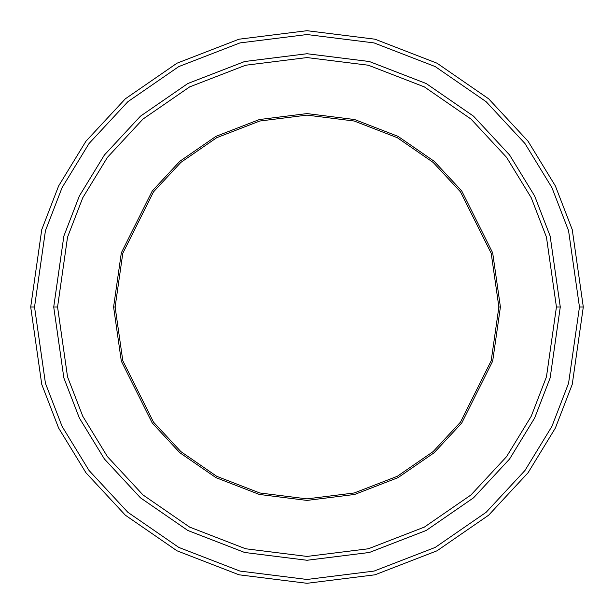 <?xml version="1.0" encoding="UTF-8"?>
<svg xmlns="http://www.w3.org/2000/svg" width="614" height="614" viewBox="0 0 614 614"><rect width="100%" height="100%" fill="white"/><g stroke="black" fill="none" stroke-linecap="round" stroke-linejoin="round"><path stroke-width="0.92" d="M115.125 307L122.8 253.275L153.5 191.875L180.838 162.434L216.704 137.697L259.768 121.027L307 115.125L354.232 121.027L397.296 137.697L433.162 162.434L460.5 191.875L491.2 253.275L498.875 307L500.41 307L492.674 252.845L461.728 190.954L434.175 161.282L398.018 136.346L354.608 119.538L307 113.59L259.392 119.538L215.982 136.346L179.825 161.282L152.272 190.954L121.326 252.845L113.59 307L115.125 307L122.8 360.725L153.5 422.125L180.838 451.566L216.704 476.303L259.768 492.973L307 498.875L354.232 492.973L397.296 476.303L433.162 451.566L460.5 422.125L491.2 360.725L498.875 307L491.2 253.275L460.5 191.875L433.162 162.434L397.296 137.697L354.232 121.027L307 115.125L259.768 121.027L216.704 137.697L180.838 162.434L153.5 191.875L122.8 253.275L115.125 307L113.59 307L121.326 252.845L152.272 190.954L179.825 161.282L215.982 136.346L259.392 119.538L307 113.59L354.608 119.538L398.018 136.346L434.175 161.282L461.728 190.954L492.674 252.845L500.41 307L492.674 361.155L461.728 423.046L434.175 452.718L398.018 477.654L354.608 494.462L307 500.41L259.392 494.462L215.982 477.654L179.825 452.718L152.272 423.046L121.326 361.155L113.59 307L121.326 361.155L152.272 423.046L179.825 452.718L215.982 477.654L259.392 494.462L307 500.41L354.608 494.462L398.018 477.654L434.175 452.718L461.728 423.046L492.674 361.155L500.41 307L498.875 307L491.2 360.725L460.5 422.125L433.162 451.566L397.296 476.303L354.232 492.973L307 498.875L259.768 492.973L216.704 476.303L180.838 451.566L153.5 422.125L122.8 360.725L115.125 307M579.462 307L568.564 383.289L551.909 426.392L524.97 470.477L486.15 512.283L435.219 547.412L374.064 571.081L307 579.462L239.936 571.081L178.781 547.412L127.85 512.283L89.03 470.477L62.091 426.392L45.436 383.289L34.538 307L30.7 307L41.752 384.364L58.637 428.073L85.96 472.78L125.325 515.169L176.978 550.796L238.984 574.796L307 583.3L375.016 574.796L437.022 550.796L488.675 515.169L528.04 472.78L555.363 428.073L572.248 384.364L583.3 307L579.462 307L568.564 230.71L551.909 187.608L524.97 143.522L486.15 101.717L435.219 66.588L374.064 42.919L307 34.538L239.936 42.919L178.781 66.588L127.85 101.717L89.03 143.522L62.091 187.608L45.436 230.71L34.538 307L45.436 383.289L62.091 426.392L89.03 470.477L127.85 512.283L178.781 547.412L239.936 571.081L307 579.462L374.064 571.081L435.219 547.412L486.15 512.283L524.97 470.477L551.909 426.392L568.564 383.289L579.462 307L583.3 307L572.248 384.364L555.363 428.073L528.04 472.78L488.675 515.169L437.022 550.796L375.016 574.796L307 583.3L238.984 574.796L176.978 550.796L125.325 515.169L85.96 472.78L58.637 428.073L41.752 384.364L30.7 307L41.752 229.636L58.637 185.927L85.96 141.22L125.325 98.831L176.978 63.204L238.984 39.204L307 30.7L375.016 39.204L437.022 63.204L488.675 98.831L528.04 141.22L555.363 185.927L572.248 229.636L583.3 307L572.248 229.636L555.363 185.927L528.04 141.22L488.675 98.831L437.022 63.204L375.016 39.204L307 30.7L238.984 39.204L176.978 63.204L125.325 98.831L85.96 141.22L58.637 185.927L41.752 229.636L30.7 307L34.538 307L45.436 230.71L62.091 187.608L89.03 143.522L127.85 101.717L178.781 66.588L239.936 42.919L307 34.538L374.064 42.919L435.219 66.588L486.15 101.717L524.97 143.522L551.909 187.608L568.564 230.71L579.462 307M556.438 307L546.46 376.842L531.21 416.3L506.55 456.662L471.015 494.93L424.381 527.088L368.4 548.762L307 556.43L245.6 548.762L189.619 527.088L142.985 494.93L107.45 456.662L82.79 416.3L67.54 376.842L57.562 307L53.725 307L63.856 377.917L79.344 417.981L104.38 458.965L140.468 497.824L187.815 530.473L244.656 552.477L307 560.267L369.344 552.477L426.185 530.473L473.532 497.824L509.62 458.965L534.656 417.981L550.144 377.917L560.275 307L556.438 307L546.46 237.157L531.21 197.7L506.55 157.338L471.015 119.07L424.381 86.912L368.4 65.237L307 57.57L245.6 65.237L189.619 86.912L142.985 119.07L107.45 157.338L82.79 197.7L67.54 237.157L57.562 307L67.54 376.842L82.79 416.3L107.45 456.662L142.985 494.93L189.619 527.088L245.6 548.762L307 556.43L368.4 548.762L424.381 527.088L471.015 494.93L506.55 456.662L531.21 416.3L546.46 376.842L556.438 307L560.275 307L550.144 377.917L534.656 417.981L509.62 458.965L473.532 497.824L426.185 530.473L369.344 552.477L307 560.267L244.656 552.477L187.815 530.473L140.468 497.824L104.38 458.965L79.344 417.981L63.856 377.917L53.725 307L63.856 236.083L79.336 196.012L104.38 155.035L140.46 116.176L187.815 83.519L244.656 61.515L307 53.725L369.344 61.515L426.185 83.519L473.54 116.176L509.62 155.035L534.664 196.012L550.144 236.083L560.275 307L550.144 377.917L534.664 417.988L509.62 458.965L473.54 497.824L426.185 530.481L369.344 552.485L307 560.275L244.656 552.485L187.815 530.481L140.46 497.824L104.38 458.965L79.336 417.988L63.856 377.917L53.725 307L63.856 377.917L79.336 417.988L104.38 458.965L140.46 497.824L187.815 530.481L244.656 552.485L307 560.275L369.344 552.485L426.185 530.481L473.54 497.824L509.62 458.965L534.664 417.988L550.144 377.917L560.275 307L550.144 236.083L534.664 196.012L509.62 155.035L473.54 116.176L426.185 83.519L369.344 61.515L307 53.725L244.656 61.515L187.815 83.519L140.46 116.176L104.38 155.035L79.336 196.012L63.856 236.083L53.725 307L63.856 236.083L79.344 196.019L104.38 155.035L140.468 116.176L187.815 83.527L244.656 61.523L307 53.733L369.344 61.523L426.185 83.527L473.532 116.176L509.62 155.035L534.656 196.019L550.144 236.083L560.275 307L550.144 236.083L534.656 196.019L509.62 155.035L473.532 116.176L426.185 83.527L369.344 61.523L307 53.733L244.656 61.523L187.815 83.527L140.468 116.176L104.38 155.035L79.344 196.019L63.856 236.083L53.725 307L57.562 307L67.54 237.157L82.79 197.7L107.45 157.338L142.985 119.07L189.619 86.912L245.6 65.237L307 57.57L368.4 65.237L424.381 86.912L471.015 119.07L506.55 157.338L531.21 197.7L546.46 237.157L556.438 307"/></g></svg>
